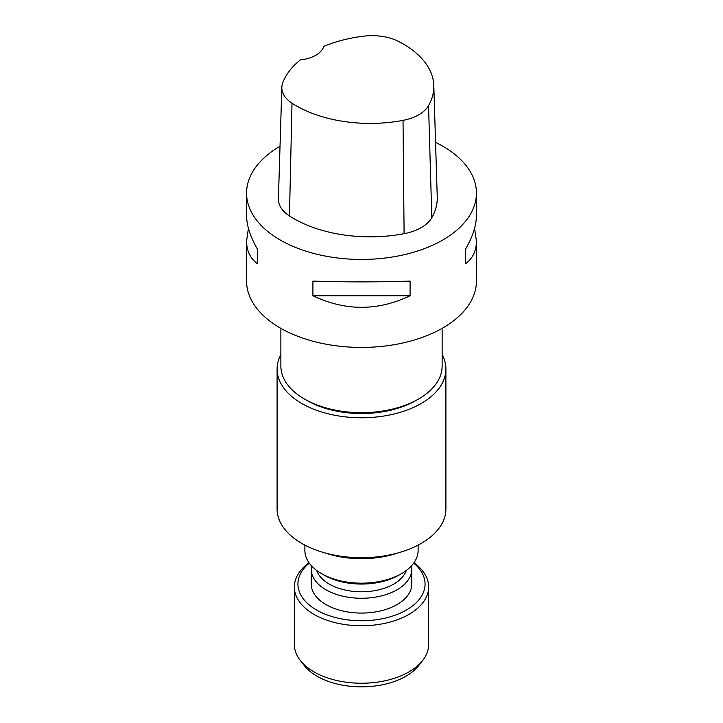 <?xml version="1.0" encoding="UTF-8"?>
<svg xmlns="http://www.w3.org/2000/svg" width="723" height="723" viewBox="0 0 723 723"><rect width="100%" height="100%" fill="white"/><g stroke="black" fill="none" stroke-linecap="round" stroke-linejoin="round"><path stroke-width="1.08" d="M418.12 545.115L418.12 550.483A56.62 32.689 180 0 1 413.818 562.982A56.62 32.689 180 0 1 401.536 573.601A56.62 32.689 180 0 1 321.464 573.601A56.62 32.689 180 0 1 304.88 550.483L304.88 545.115M401.536 573.601L398.96 575.092A52.978 30.583 180 0 1 324.04 575.092L321.464 573.601M411.432 565.901A50.267 29.019 180 0 1 411.767 569.254L411.767 584.048A50.267 29.019 180 0 1 407.944 595.146A50.267 29.019 180 0 1 325.956 604.573A50.267 29.019 180 0 1 311.233 584.048L311.233 569.254A50.267 29.019 180 0 1 311.568 565.901M411.767 569.254A50.267 29.019 180 0 1 407.944 580.352A50.267 29.019 180 0 1 351.703 597.713A50.267 29.019 180 0 1 311.233 569.254M406.272 570.501A45.612 26.335 180 0 1 403.651 575.526A45.612 26.335 180 0 1 356.954 591.658A45.612 26.335 180 0 1 316.728 570.501M325.088 552.941A71.469 41.265 0 0 0 397.912 552.941M294.342 586.986L294.342 644.455A67.158 38.78 0 0 0 300.19 660.289A67.158 38.78 0 0 0 314.008 671.875A67.158 38.78 0 0 0 422.81 660.289A67.158 38.78 0 0 0 428.658 644.455L428.658 586.986A67.158 38.78 180 0 1 387.203 622.801A67.158 38.78 180 0 1 314.008 614.396A67.158 38.78 180 0 1 294.342 586.986A67.158 38.78 180 0 1 309.028 562.774M422.81 660.289L418.861 665.377A62.838 36.277 180 0 1 361.5 686.85A62.838 36.277 180 0 1 304.139 665.377L300.19 660.289M309.281 563.118A63.57 36.701 0 0 0 316.547 610.004A63.57 36.701 0 0 0 402.259 612.209A63.57 36.701 0 0 0 413.719 563.118M413.972 562.774A67.158 38.78 180 0 1 428.658 586.986M433.809 85.603A104.772 60.488 180 0 0 398.807 41.545A40.117 23.163 180 0 0 363.931 36.15A104.772 60.488 180 0 0 323.777 46.389A28.73 16.593 180 0 1 300.406 59.882A104.772 60.488 180 0 0 282.666 83.073A40.117 23.163 180 0 0 281.834 87.366L278.409 198.771A43.552 25.142 0 0 0 289.453 215.951A108.197 62.467 0 0 0 404.103 233.692A43.552 25.142 0 0 0 431.812 217.695A108.197 62.467 0 0 0 437.243 197.008L433.809 85.603A104.772 60.488 180 0 1 428.549 105.639A40.117 23.163 180 0 1 403.027 120.37A104.772 60.488 180 0 1 292.011 103.199A40.117 23.163 180 0 1 281.834 87.366M435.562 142.359A114.93 66.353 180 0 1 442.765 146.182A114.93 66.353 180 0 1 476.43 193.095A114.93 66.353 180 0 1 361.5 259.449A114.93 66.353 180 0 1 246.57 193.095L246.57 215.535C246.633 225.368 250.221 236.529 257.343 249.01L257.343 263.669L257.343 249.01M257.343 263.669C250.221 258.355 246.633 250.809 246.57 241.039L248.414 228.287M312.914 281.084C345.305 282.151 377.695 282.151 410.086 281.084L410.086 295.752L312.914 295.752L312.914 281.084M410.086 295.752C377.695 311.17 345.305 311.17 312.914 295.752M465.657 249.01L465.657 263.669L465.657 249.01C472.779 236.529 476.367 225.368 476.43 215.535L476.43 193.095M474.586 228.287L476.43 241.039C476.367 250.809 472.779 258.355 465.657 263.669M246.57 193.095A114.93 66.353 180 0 1 280.027 146.299M476.43 241.039L476.43 281.075A114.93 66.353 180 0 1 361.5 347.429A114.93 66.353 180 0 1 246.57 281.075L246.57 241.039M280.867 328.359L280.867 366.118A80.633 46.552 0 0 0 304.482 399.033A80.633 46.552 0 0 0 418.518 399.033L418.518 399.033A80.633 46.552 0 0 0 442.133 366.118L442.133 328.359M304.482 399.033L307.022 400.497A77.036 44.474 0 0 0 415.978 400.497L418.518 399.033L415.978 400.497M442.133 354.641A84.401 48.73 180 0 1 445.901 369.046A84.401 48.73 180 0 1 393.8 414.062A84.401 48.73 180 0 1 301.816 403.506A84.401 48.73 180 0 1 277.099 369.046A84.401 48.73 180 0 1 280.867 354.641M277.099 369.046L277.099 508.974A84.401 48.73 0 0 0 301.816 543.434A84.401 48.73 0 0 0 393.8 553.999A84.401 48.73 0 0 0 445.901 508.974L445.901 369.046M431.812 217.695L428.549 105.639M289.453 215.951L292.011 103.199M404.103 233.692L403.027 120.37"/></g></svg>
